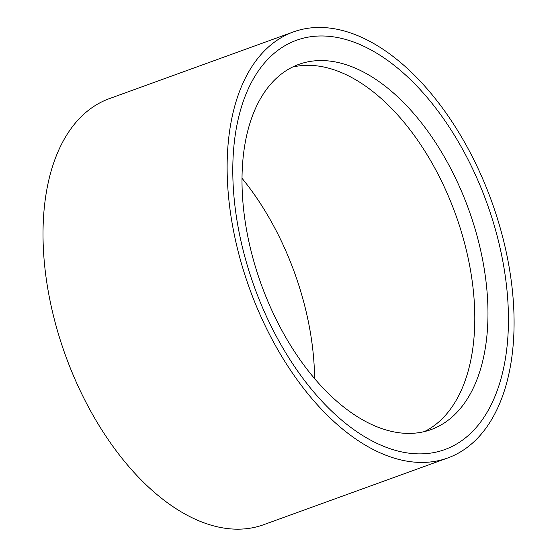 <?xml version="1.0" encoding="UTF-8"?>
<svg xmlns="http://www.w3.org/2000/svg" width="557" height="557" viewBox="0 0 557 557"><rect width="100%" height="100%" fill="white"/><g stroke="black" fill="none" stroke-linecap="round" stroke-linejoin="round"><path stroke-width="0.84" d="M314.601 378.558A202.295 114.874 70.1 0 0 314.517 374.151A202.295 114.874 70.1 0 0 241.982 178.24M293.372 31.93L109.269 98.666A226.574 128.66 70.1 0 0 65.524 355.526A226.574 128.66 70.1 0 0 263.698 524.687L447.8 457.951A226.574 128.66 70.1 0 0 513.986 314.914A226.574 128.66 70.1 0 0 437.175 101.033A226.574 128.66 70.1 0 0 293.372 31.93A226.574 128.66 70.1 0 0 249.633 288.784A226.574 128.66 70.1 0 0 447.8 457.951M508.353 312.164A217.676 123.605 70.1 0 0 297.215 40.007A217.676 123.605 70.1 0 0 306.19 382.652A217.676 123.605 70.1 0 0 508.353 312.164M487.89 306.949A194.205 110.279 70.1 0 0 422.053 123.626A194.205 110.279 70.1 0 0 298.789 64.396A194.205 110.279 70.1 0 0 261.296 284.557A194.205 110.279 70.1 0 0 431.16 429.558A194.205 110.279 70.1 0 0 487.89 306.949M424.441 431.578A194.205 110.279 70.1 0 0 474.717 311.725A194.205 110.279 70.1 0 0 292.334 67.153"/></g></svg>
